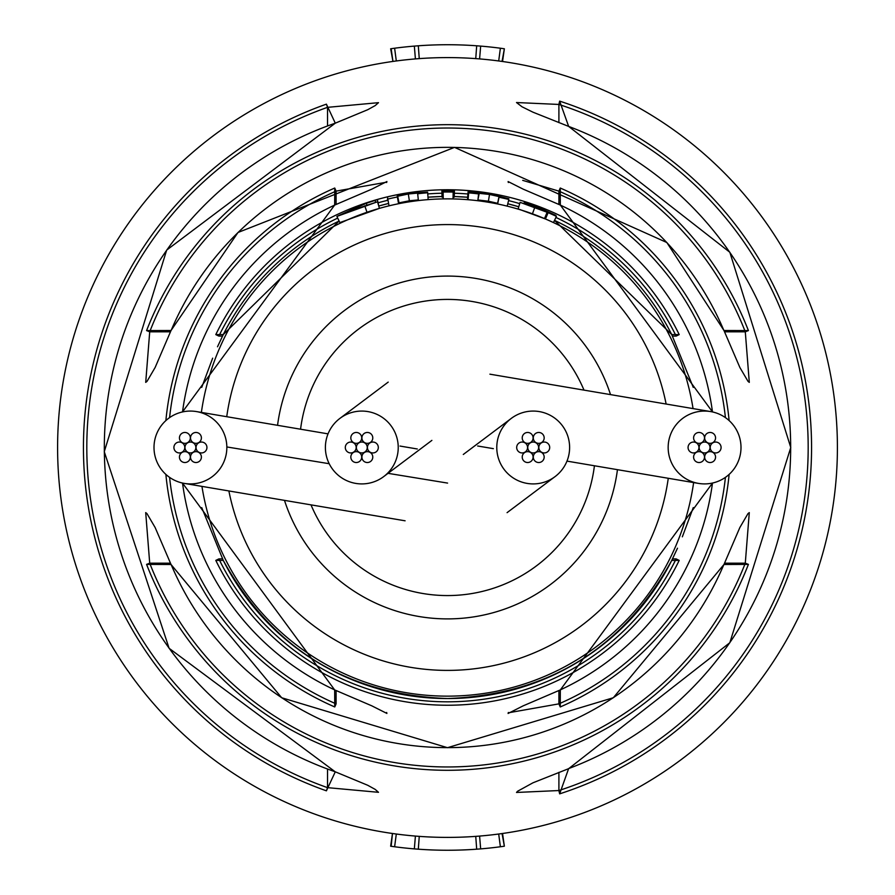 <?xml version="1.0" encoding="UTF-8"?>
<svg xmlns="http://www.w3.org/2000/svg" width="895" height="895" viewBox="0 0 895 895"><rect width="100%" height="100%" fill="white"/><g stroke="black" fill="none" stroke-linecap="round" stroke-linejoin="round"><path stroke-width="1.34" d="M496.792 446.515A36.415 36.415 0 0 0 554.755 476.845A36.415 36.415 0 0 0 549.754 415.056A36.415 36.415 0 0 0 496.792 446.515M398.23 447.489A36.415 36.415 0 0 0 340.01 418.323A36.415 36.415 0 0 0 345.548 480.078A36.415 36.415 0 0 0 398.23 447.489M741.004 447.489A36.415 36.415 0 0 0 710.697 411.588A36.415 36.415 0 0 0 668.162 447.489A36.415 36.415 0 0 0 698.458 483.389A36.415 36.415 0 0 0 741.004 447.489M284.476 500.361A171.381 171.381 0 0 0 617.449 469.674M311.001 504.858A148.055 148.055 0 0 0 594.425 465.769M583.999 390.13A148.055 148.055 0 0 0 300.575 429.208M610.524 394.617A171.381 171.381 0 0 0 277.551 425.315M154.007 448.026A36.415 36.415 0 0 0 184.314 483.401A36.415 36.415 0 0 0 226.838 446.952A36.415 36.415 0 0 0 196.542 411.588A36.415 36.415 0 0 0 154.007 448.026M699.14 447.489A5.437 5.437 0 0 0 704.578 452.937A5.437 5.437 0 0 0 710.026 447.489A5.437 5.437 0 0 0 704.578 442.052A5.437 5.437 0 0 0 699.14 447.489M704.667 457.076A5.437 5.437 0 0 0 710.115 462.525A5.437 5.437 0 0 0 715.553 457.076A5.437 5.437 0 0 0 710.115 451.639A5.437 5.437 0 0 0 704.667 457.076M693.603 457.076A5.437 5.437 0 0 0 699.04 462.525A5.437 5.437 0 0 0 704.488 457.076A5.437 5.437 0 0 0 699.04 451.639A5.437 5.437 0 0 0 693.603 457.076M688.065 447.489A5.437 5.437 0 0 0 693.513 452.937A5.437 5.437 0 0 0 698.95 447.489A5.437 5.437 0 0 0 693.513 442.052A5.437 5.437 0 0 0 688.065 447.489M693.603 437.912A5.437 5.437 0 0 0 699.04 443.349A5.437 5.437 0 0 0 704.488 437.912A5.437 5.437 0 0 0 699.04 432.464A5.437 5.437 0 0 0 693.603 437.912M704.667 437.912A5.437 5.437 0 0 0 710.115 443.349A5.437 5.437 0 0 0 715.553 437.912A5.437 5.437 0 0 0 710.115 432.464A5.437 5.437 0 0 0 704.667 437.912M710.205 447.489A5.437 5.437 0 0 0 715.653 452.937A5.437 5.437 0 0 0 721.09 447.489A5.437 5.437 0 0 0 715.653 442.052A5.437 5.437 0 0 0 710.205 447.489M527.748 447.489A5.437 5.437 0 0 0 533.196 452.937A5.437 5.437 0 0 0 538.633 447.489A5.437 5.437 0 0 0 533.196 442.052A5.437 5.437 0 0 0 527.748 447.489M533.286 457.076A5.437 5.437 0 0 0 538.723 462.525A5.437 5.437 0 0 0 544.171 457.076A5.437 5.437 0 0 0 538.723 451.639A5.437 5.437 0 0 0 533.286 457.076M522.221 457.076A5.437 5.437 0 0 0 527.658 462.525A5.437 5.437 0 0 0 533.096 457.076A5.437 5.437 0 0 0 527.658 451.639A5.437 5.437 0 0 0 522.221 457.076M516.683 447.489A5.437 5.437 0 0 0 522.121 452.937A5.437 5.437 0 0 0 527.569 447.489A5.437 5.437 0 0 0 522.121 442.052A5.437 5.437 0 0 0 516.683 447.489M522.221 437.912A5.437 5.437 0 0 0 527.658 443.349A5.437 5.437 0 0 0 533.096 437.912A5.437 5.437 0 0 0 527.658 432.464A5.437 5.437 0 0 0 522.221 437.912M533.286 437.912A5.437 5.437 0 0 0 538.723 443.349A5.437 5.437 0 0 0 544.171 437.912A5.437 5.437 0 0 0 538.723 432.464A5.437 5.437 0 0 0 533.286 437.912M538.824 447.489A5.437 5.437 0 0 0 544.261 452.937A5.437 5.437 0 0 0 549.698 447.489A5.437 5.437 0 0 0 544.261 442.052A5.437 5.437 0 0 0 538.824 447.489M356.367 447.489A5.437 5.437 0 0 0 361.804 452.937A5.437 5.437 0 0 0 367.252 447.489A5.437 5.437 0 0 0 361.804 442.052A5.437 5.437 0 0 0 356.367 447.489M361.904 457.076A5.437 5.437 0 0 0 367.342 462.525A5.437 5.437 0 0 0 372.779 457.076A5.437 5.437 0 0 0 367.342 451.639A5.437 5.437 0 0 0 361.904 457.076M350.829 457.076A5.437 5.437 0 0 0 356.277 462.525A5.437 5.437 0 0 0 361.714 457.076A5.437 5.437 0 0 0 356.277 451.639A5.437 5.437 0 0 0 350.829 457.076M345.302 447.489A5.437 5.437 0 0 0 350.739 452.937A5.437 5.437 0 0 0 356.176 447.489A5.437 5.437 0 0 0 350.739 442.052A5.437 5.437 0 0 0 345.302 447.489M350.829 437.912A5.437 5.437 0 0 0 356.277 443.349A5.437 5.437 0 0 0 361.714 437.912A5.437 5.437 0 0 0 356.277 432.464A5.437 5.437 0 0 0 350.829 437.912M361.904 437.912A5.437 5.437 0 0 0 367.342 443.349A5.437 5.437 0 0 0 372.779 437.912A5.437 5.437 0 0 0 367.342 432.464A5.437 5.437 0 0 0 361.904 437.912M367.431 447.489A5.437 5.437 0 0 0 372.879 452.937A5.437 5.437 0 0 0 378.317 447.489A5.437 5.437 0 0 0 372.879 442.052A5.437 5.437 0 0 0 367.431 447.489M184.974 447.489A5.437 5.437 0 0 0 190.422 452.937A5.437 5.437 0 0 0 195.86 447.489A5.437 5.437 0 0 0 190.422 442.052A5.437 5.437 0 0 0 184.974 447.489M190.512 457.076A5.437 5.437 0 0 0 195.96 462.525A5.437 5.437 0 0 0 201.397 457.076A5.437 5.437 0 0 0 195.96 451.639A5.437 5.437 0 0 0 190.512 457.076M179.447 457.076A5.437 5.437 0 0 0 184.885 462.525A5.437 5.437 0 0 0 190.333 457.076A5.437 5.437 0 0 0 184.885 451.639A5.437 5.437 0 0 0 179.447 457.076M173.91 447.489A5.437 5.437 0 0 0 179.347 452.937A5.437 5.437 0 0 0 184.795 447.489A5.437 5.437 0 0 0 179.347 442.052A5.437 5.437 0 0 0 173.91 447.489M179.447 437.912A5.437 5.437 0 0 0 184.885 443.349A5.437 5.437 0 0 0 190.333 437.912A5.437 5.437 0 0 0 184.885 432.464A5.437 5.437 0 0 0 179.447 437.912M190.512 437.912A5.437 5.437 0 0 0 195.96 443.349A5.437 5.437 0 0 0 201.397 437.912A5.437 5.437 0 0 0 195.96 432.464A5.437 5.437 0 0 0 190.512 437.912M196.05 447.489A5.437 5.437 0 0 0 201.487 452.937A5.437 5.437 0 0 0 206.935 447.489A5.437 5.437 0 0 0 201.487 442.052A5.437 5.437 0 0 0 196.05 447.489M454.436 190.311L441.873 190.277L454.436 190.311L454.246 197.157L453.06 197.28M443.103 192.045A255.478 255.478 0 0 1 453.172 192.078L453.172 190.836A256.72 256.72 0 0 0 447.5 190.769A256.72 256.72 0 0 0 443.103 190.814L443.226 198.903A248.631 248.631 0 0 1 693.054 408.601M378.853 206.398L377.399 199.63L366.458 202.897L336.9 216.422L377.533 201.767L346.063 212.227L366.335 203.288L377.399 199.63M336.9 216.422L339.854 222.598L379.413 208.367L377.533 201.767M398.588 203.724L397.246 196.341L408.321 193.991L417.596 193.119L418.401 200.569A248.631 248.631 0 0 1 428.157 199.619L427.62 192.112L412.472 193.141L397.246 195.938L397.246 194.718A257.726 257.726 0 0 0 387.412 196.878L389.023 205.839A248.631 248.631 0 0 1 398.588 203.724L399.002 202.863L409.362 200.771L418.401 199.921M428.157 199.619L427.62 192.112M386.618 182.188L336.095 191.127L334.752 188.028L334.663 205.1A267.37 267.37 0 0 0 182.513 411.946M182.513 483.043A267.37 267.37 0 0 0 334.663 689.877L334.752 706.96A282.909 282.909 0 0 1 165.877 474.406M326.406 790.822A364.064 364.064 0 0 1 326.406 104.156L335.289 123.174A343.188 343.188 0 0 0 335.289 771.814L326.406 790.822L327.525 787.645L378.495 792.31L375.218 789.412L367.744 785.284L335.289 771.814M146.59 330.591A322.826 322.826 0 0 1 748.41 330.591L723.898 330.501A300.138 300.138 0 0 0 171.102 330.501L146.59 330.591L149.711 331.81L145.717 382.389L147.071 381.292L155.159 367.431L171.046 330.468L237.992 232.487L454.526 147.373L666.842 242.523L723.954 330.468L739.863 367.465L748.007 381.337L749.294 382.389L745.289 331.81L724.525 331.81M339.115 221.043A251.059 251.059 0 0 0 223.28 334.551L215.796 334.596L218.872 336.095L222.508 336.095M441.873 190.277L442.018 197.124L443.193 197.258M215.796 560.393L223.28 560.438A251.059 251.059 0 0 0 671.72 560.438L679.204 560.393A257.749 257.749 0 0 1 215.796 560.393L218.872 558.894A254.325 254.325 0 0 0 676.128 558.894L679.204 560.393M146.59 564.387L171.102 564.488A300.138 300.138 0 0 0 723.898 564.488L748.41 564.387A322.826 322.826 0 0 1 146.59 564.387L149.711 563.179A319.47 319.47 0 0 0 745.289 563.179L749.283 512.6L747.929 513.696L739.841 527.558L723.954 564.51L613.321 697.742L447.5 747.694L281.69 697.753L171.046 564.51L155.137 527.524L146.993 513.64L145.706 512.6L149.711 563.179L170.475 563.179M447.5 57.593A389.907 389.907 0 0 0 57.593 447.489A389.907 389.907 0 0 0 447.5 837.396A389.907 389.907 0 0 0 837.407 447.489A389.907 389.907 0 0 0 447.5 57.593A389.907 389.907 0 0 1 837.407 447.489A389.907 389.907 0 0 1 447.5 837.396M558.905 104.446L516.505 102.533L522.02 106.785L532.972 112.188L568.649 126.408L559.655 101.135A364.064 364.064 0 0 1 559.655 793.854L568.649 768.581A343.188 343.188 0 0 0 568.649 126.408L729.839 252.278L790.755 447.5L729.828 642.722L568.683 768.648L532.972 782.801L517.567 791.258L516.505 792.455L558.905 790.542A360.685 360.685 0 0 0 558.905 104.446L558.905 122.626M558.905 772.351L558.905 790.542M508.382 712.8L558.905 703.862A279.52 279.52 0 0 0 725.42 477.359M712.487 411.946A267.37 267.37 0 0 0 560.337 205.1L560.248 188.028L558.905 191.127L522.702 180.354M391.149 846.29L392.469 833.491L390.656 846.222L394.617 846.759A402.761 402.761 0 0 0 414.34 848.885L418.312 849.187A402.761 402.761 0 0 0 476.688 849.187L475.748 836.366L479.597 836.075L480.66 848.885A402.761 402.761 0 0 0 500.383 846.759L498.694 834.017L502.542 833.491L504.355 846.211L502.05 833.558M503.851 48.699L500.383 48.218L498.694 60.961L502.542 61.498L504.355 48.766L502.05 61.419M500.383 48.218A402.761 402.761 0 0 0 480.66 46.104L476.688 45.79L475.748 58.611L479.597 58.913L480.66 46.104L479.597 58.913M453.172 192.078L453.027 198.925A248.631 248.631 0 0 0 201.375 412.405M215.796 334.596A257.749 257.749 0 0 1 679.204 334.596L671.72 334.551A251.059 251.059 0 0 0 554.52 220.383L671.72 334.551L693.267 387.39M729.123 474.406A282.909 282.909 0 0 1 560.248 706.96L560.337 689.877A267.37 267.37 0 0 0 712.487 483.043M520.096 202.348L518.149 208.915L545.435 218.973L548.143 212.663L520.096 202.348L546.577 211.332M548.143 212.663A255.478 255.478 0 0 1 556.399 216.389L553.479 222.587A248.631 248.631 0 0 0 545.435 218.973M478.4 200.032L488.401 201.207L497.631 203.31L497.631 203.97L499.018 197.258L499.007 196.598L489.52 194.45L478.668 193.298L479.25 193.23L477.84 200.1M499.018 197.258A255.478 255.478 0 0 1 508.841 199.484L507.185 206.141A248.631 248.631 0 0 0 497.631 203.97M467.548 198.433L468.085 199.719L468.656 192.884L468.096 191.597L467.548 198.433M478.668 193.298L477.84 200.726A248.631 248.631 0 0 0 468.085 199.719M392.95 833.558L396.306 834.017L394.617 846.759M414.34 848.885L415.403 836.075L419.252 836.366L418.312 849.187M418.312 45.79L414.34 46.104L415.403 58.913L419.252 58.611L418.312 45.79A402.761 402.761 0 0 1 476.688 45.79M392.95 61.419L390.656 48.766L394.617 48.218L396.306 60.961L392.95 61.419L391.149 48.699M414.34 46.104A402.761 402.761 0 0 0 394.617 48.218M476.688 849.187L480.66 848.885L479.597 836.075M500.383 846.759L503.851 846.29M335.189 123.208L367.744 109.705L375.218 105.576L378.495 102.668L327.525 107.344L327.525 125.882M366.894 204.989L366.335 203.288M375.631 202.225L375.162 200.592M366.984 212.272L364.757 205.794M398.588 203.064L397.246 196.341M399.002 202.863L397.671 196.139M409.362 200.771L408.321 193.991M427.62 192.783A255.478 255.478 0 0 0 417.596 193.767M397.481 195.893L397.246 194.718M397.235 197.001A255.478 255.478 0 0 0 387.401 199.182M488.401 201.207L489.52 194.45M508.841 199.484L508.83 198.779L493.358 194.864L476.856 192.459A256.72 256.72 0 0 0 468.096 191.597M478.668 193.924A255.478 255.478 0 0 0 468.656 192.884M556.399 216.389L555.784 215.359L538.79 207.517L524.224 202.583L546.577 211.276M524 203.299L524.224 202.583M532.435 213.838L534.785 207.394M544.507 218.514L547.181 212.193M544.854 218.66L547.539 212.35M546.834 211.6L529.695 205.38L546.733 211.835M335.189 771.781L169.099 648.293L104.267 451.684L166.671 250.097L335.289 123.174M326.406 104.156L327.525 107.344A360.685 360.685 0 0 0 327.525 787.645L327.525 769.107M336.095 690.571L336.095 703.862L334.752 706.96M201.733 507.599L223.28 560.438C272.035 648.662 346.779 694.71 447.5 698.547C548.221 694.71 622.965 648.662 671.72 560.438L677.504 548.199M679.204 334.596L676.128 336.095L672.492 336.095M560.248 706.96L558.905 703.862L558.905 690.571M724.525 563.179L745.289 563.179L748.41 564.387M748.41 330.591L745.289 331.81A319.47 319.47 0 0 0 149.711 331.81L170.475 331.81M558.928 790.71L559.655 793.854M558.928 104.267L559.655 101.135M226.838 446.952L329.192 463.711M388.016 473.332L447.589 483.087M165.877 420.583A282.909 282.909 0 0 1 334.752 188.028M442.007 196.497A251.059 251.059 0 0 0 428.011 197.191L442.007 196.497M388.452 203.478A251.059 251.059 0 0 0 379.178 205.917L388.441 203.478M693.625 482.584A248.609 248.609 0 0 1 201.946 486.388M228.874 490.941A222.9 222.9 0 0 0 668.263 478.288M666.126 404.037A222.9 222.9 0 0 0 226.737 416.701M725.42 417.629A279.52 279.52 0 0 0 558.905 191.127L558.905 204.407M518.787 206.767A251.059 251.059 0 0 0 507.778 203.78L518.787 206.767M467.649 197.247A251.059 251.059 0 0 0 454.268 196.531L467.649 197.247M560.248 188.028A282.909 282.909 0 0 1 729.123 420.583M676.128 336.095A254.325 254.325 0 0 0 555.907 217.429M519.715 203.635A254.325 254.325 0 0 0 508.561 200.603M467.906 193.98A254.325 254.325 0 0 0 454.347 193.253M441.929 193.23A254.325 254.325 0 0 0 427.765 193.935M387.68 200.301A254.325 254.325 0 0 0 378.283 202.762M337.695 218.089A254.325 254.325 0 0 0 218.872 336.095M676.128 558.894L672.492 558.894M222.508 558.894L218.872 558.894M169.58 417.629A279.52 279.52 0 0 1 336.095 191.127L336.095 204.407M169.58 477.359A279.52 279.52 0 0 0 336.095 703.862M497.631 203.31L499.007 196.598M468.085 198.925L468.656 192.089M507.073 512.656L554.755 476.834M511.056 418.58L463.297 454.47M388.206 382.109L340.01 418.323M383.709 476.587L431.882 440.385M710.697 411.588L489.901 374.177M477.684 446.001L493.369 448.652M566.971 461.115L698.458 483.401M184.314 483.401L405.099 520.8M417.316 448.988L400.009 446.057M328.029 433.862L196.542 411.588M182.479 411.946L334.652 205.078L371.85 189.136L386.908 181.517L386.662 182.502M182.479 483.031L334.652 689.9L371.794 705.831L386.897 713.438L386.662 712.476M682.337 536.821L693.278 507.588M339.115 221.031L223.28 334.551L217.496 346.779M212.663 358.168L201.722 387.39M712.521 411.946L560.348 205.078L523.206 189.158L508.103 181.551L508.338 182.513M712.521 483.031L560.348 689.9L523.15 705.853L508.091 713.472L508.338 712.487"/></g></svg>
